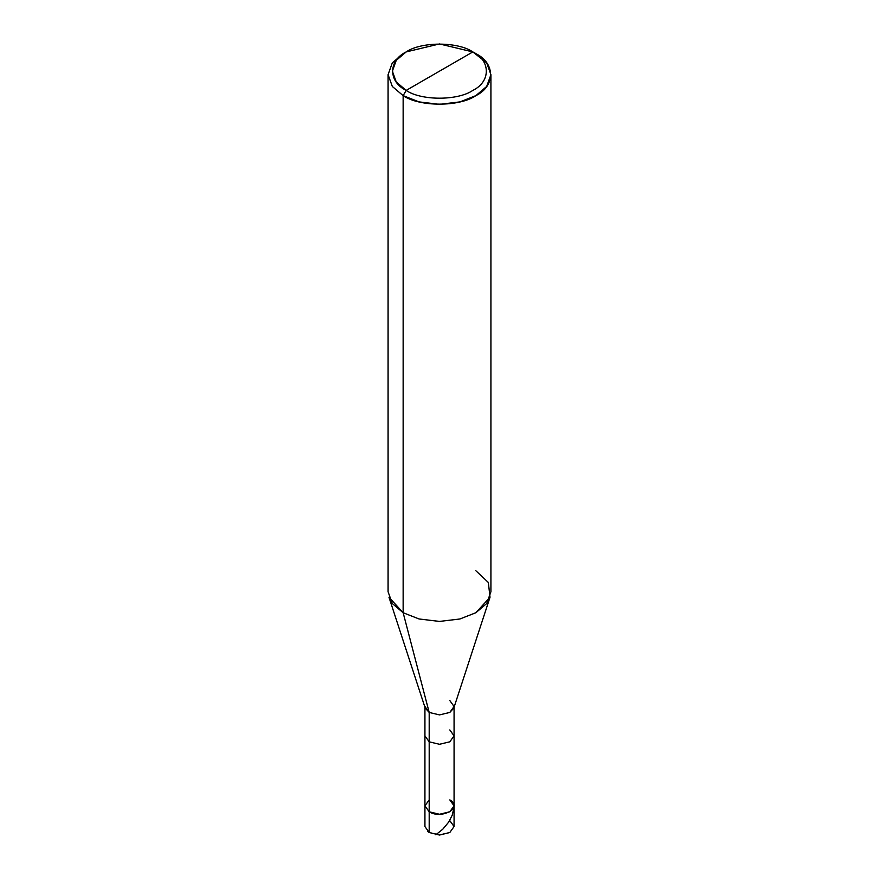 <?xml version="1.0" encoding="UTF-8"?>
<svg xmlns="http://www.w3.org/2000/svg" width="879" height="879" viewBox="0 0 879 879"><rect width="100%" height="100%" fill="white"/><g stroke="black" fill="none" stroke-linecap="round" stroke-linejoin="round"><path stroke-width="1.32" d="M449.806 799.901C463.651 807.241 441.917 819.788 429.194 811.789L429.194 741.821L429.194 811.789L424.931 805.845L429.194 811.789L439.5 814.262L449.806 811.789L454.069 805.845L454.069 826.557L449.806 832.501L439.5 834.973L429.194 832.501L439.5 835.05L449.674 832.578L439.5 835.05L429.194 832.501L429.194 811.789L424.931 805.845L429.194 799.901L424.931 805.845L429.194 811.789L439.5 814.262L449.806 811.789L454.069 805.845L449.806 799.901C463.651 807.241 441.917 819.788 429.194 811.789L429.194 832.501L439.5 834.973L449.806 832.501L454.069 826.557L449.806 820.612M427.809 831.578L429.194 832.501L424.931 826.557L424.931 735.877L429.194 741.821L439.5 744.282L449.806 741.821L454.069 735.877L449.806 729.933M406.175 90.405C388.188 81.747 388.188 60.585 406.175 51.916C421.173 41.544 457.827 41.544 472.825 51.916L406.175 90.405C421.173 100.788 457.827 100.788 472.825 90.405C490.812 81.747 490.812 60.585 472.825 51.916L475.858 53.674C495.47 63.112 495.47 86.208 475.858 95.646C459.497 106.974 419.503 106.974 403.142 95.646L419.074 101.898L439.5 104.348L459.926 101.898L475.858 95.646L486.691 86.45L490.921 74.66L486.691 62.87L472.825 51.916C490.812 60.585 490.812 81.747 472.825 90.405C457.827 100.788 421.173 100.788 406.175 90.405L472.825 51.916L439.5 43.95L406.175 51.916L396.242 60.354L392.364 71.166L396.242 81.967L406.175 90.405L403.142 95.646L406.175 90.405M454.069 805.845L454.069 735.877L449.806 741.821L439.5 744.282L429.194 741.821L429.194 712.44L439.5 714.902L449.806 712.44L454.069 706.485L449.806 700.541M490.021 597.237L453.817 708.045L449.806 712.44L439.5 714.902L429.194 712.44L403.142 612.729L419.074 618.981L439.5 621.42L459.926 618.981L475.858 612.729L490.021 597.237L488.339 582.458L475.858 570.746M490.921 74.66L490.921 591.743L486.691 603.532L475.858 612.729L459.926 618.981L439.5 621.42L419.074 618.981L403.142 612.729L403.142 95.646L403.142 612.729L429.194 712.44L429.194 741.821L424.931 735.877L424.931 706.485L429.194 712.44L425.183 708.045L388.979 597.237L403.142 612.729L392.309 603.532L388.078 591.743L388.078 74.66L392.309 86.45L403.142 95.646L392.309 86.45L388.078 74.66L392.309 62.87L403.142 53.674L392.309 62.87L388.078 74.66M435.819 834.764L442.774 829.227L448.784 821.975L452.235 815.163L453.938 807.79M454.069 735.877L454.069 706.485M475.858 53.674L472.825 51.916M403.142 53.674L406.175 51.916"/></g></svg>
